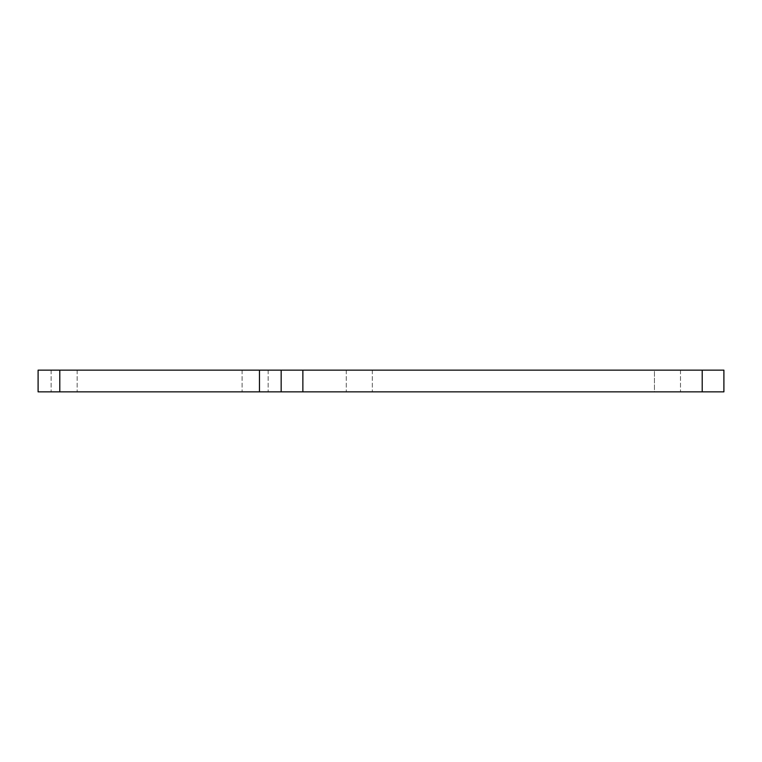 <?xml version="1.0" encoding="UTF-8"?>
<svg xmlns="http://www.w3.org/2000/svg" width="762" height="762" viewBox="0 0 762 762"><rect width="100%" height="100%" fill="white"/><g stroke="black" fill="none" stroke-linecap="round" stroke-linejoin="round"><path stroke-width="0.57" stroke-dasharray="3.81 2.86" d="M59.798 370.151L59.798 391.849L38.1 391.849L38.1 370.151L723.9 370.151L723.9 391.849L702.202 391.849L702.202 370.151M59.798 391.849L259.471 391.849L259.471 370.151M654.453 370.151L680.495 370.151L654.453 370.151L680.495 370.151L654.453 370.151L654.453 391.849L680.495 391.849L654.453 391.849L680.495 391.849L654.453 391.849L654.453 370.151M64.141 370.151L77.162 370.151L64.141 370.151M359.302 370.151L346.272 370.151L359.302 370.151M255.127 370.151L242.106 370.151L255.127 370.151M302.866 370.151L302.866 391.849L281.168 391.849L281.168 370.151L281.168 391.849L259.471 391.849M302.866 391.849L702.202 391.849M255.127 391.849L242.106 391.849L255.127 391.849M64.141 391.849L77.162 391.849L64.141 391.849M359.302 391.849L346.272 391.849L359.302 391.849M242.106 370.151L242.106 391.849L242.106 370.151M268.148 370.151L268.148 391.849L268.148 370.151M680.495 370.151L680.495 391.849L680.495 370.151M51.121 370.151L51.121 391.849L51.121 370.151M77.162 370.151L77.162 391.849L77.162 370.151M346.272 370.151L346.272 391.849L346.272 370.151M372.323 370.151L372.323 391.849L372.323 370.151"/><path stroke-width="1.14" d="M59.798 370.151L38.1 370.151L38.1 391.849L59.798 391.849L59.798 370.151L259.471 370.151L259.471 391.849L281.168 391.849L281.168 370.151L259.471 370.151M302.866 370.151L281.168 370.151L281.168 391.849L302.866 391.849L302.866 370.151L702.202 370.151L702.202 391.849L723.9 391.849L723.9 370.151L702.202 370.151M702.202 391.849L302.866 391.849M259.471 391.849L59.798 391.849"/></g></svg>
